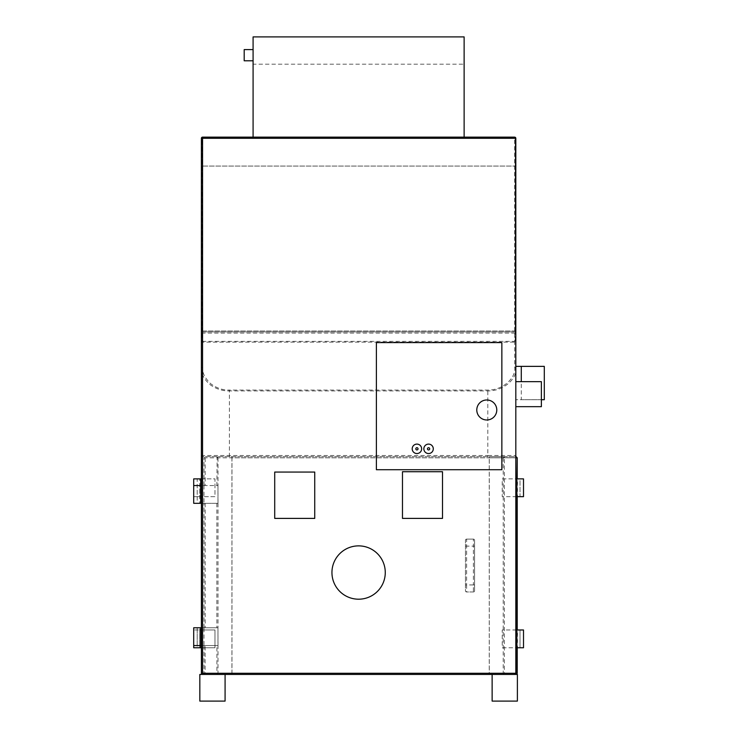 <?xml version="1.0" encoding="UTF-8"?>
<svg xmlns="http://www.w3.org/2000/svg" width="738" height="738" viewBox="0 0 738 738"><rect width="100%" height="100%" fill="white"/><g stroke="black" fill="none" stroke-linecap="round" stroke-linejoin="round"><path stroke-width="0.55" stroke-dasharray="3.69 2.77" d="M199.832 674.431L517.384 674.431L492.126 674.431L517.375 674.431L517.375 701.1L492.135 701.1L517.384 701.1L492.126 701.1M202.563 456.656A1.153 1.153 0 0 1 201.4 455.494A1.153 1.153 0 0 0 202.563 456.656L514.654 456.656L202.563 456.656A1.153 1.153 0 0 1 201.4 455.494L201.4 478.879L214.979 478.879L214.979 496.656L201.4 496.656L201.4 629.984L214.979 629.984L214.979 647.77L201.4 647.77L201.4 673.277L515.816 673.277L514.654 674.431L205.109 674.431L489.248 674.431L489.248 673.324L517.227 673.324M201.4 673.277L202.563 674.431L201.492 673.72M504.285 456.656L504.368 457.763L504.285 456.656L503.215 457.809L504.368 457.763L504.368 673.277L503.215 673.277A1.153 1.153 90 0 0 504.368 674.431L504.368 673.277L515.816 673.277L515.816 647.77L502.237 647.77L502.237 629.984L520.013 629.984L520.013 647.77L502.237 647.77L502.237 629.984L515.816 629.984L515.816 496.656L502.237 496.656L502.237 478.879L520.013 478.879L520.013 496.656L502.237 496.656L502.237 478.879L515.816 478.879L515.816 455.494A1.153 1.153 0 0 1 514.654 456.656A1.153 1.153 0 0 0 515.816 455.494L515.816 166.068L201.4 166.068L201.4 368.354C201.059 373.576 203.854 378.945 209.795 384.461C215.92 388.944 222.452 391.094 229.407 390.919L229.407 390.07L487.809 390.07C503.75 390.264 516.249 376.952 514.7 367.506L514.681 341.362L515.816 341.842M200.699 485.539L199.703 485.539L200.699 485.539L200.699 496.656L193.707 496.656L197.203 496.656L197.203 478.879L214.979 478.879L214.979 496.656L197.203 496.656L197.203 478.879L193.707 478.879M199.703 478.879L200.699 478.879L199.703 478.879L199.703 496.656M199.703 647.77L200.699 647.77L199.703 647.77L199.703 629.984L200.699 629.984L199.703 629.984M201.4 647.77L201.4 629.984M201.4 496.656L201.4 478.879M517.513 496.656L516.517 496.656L517.513 496.656L517.513 478.879L516.517 478.879L517.513 478.879M515.816 496.656L515.816 478.879M517.513 647.77L516.517 647.77L517.513 647.77L517.513 629.984L516.517 629.984L517.513 629.984M515.816 647.77L515.816 629.984M193.707 647.77L197.203 647.77L197.203 629.984L193.707 629.984L200.699 629.984L200.699 645.547L199.703 645.547L200.699 645.547M214.979 647.77L197.203 647.77L197.203 629.984L214.979 629.984L214.979 647.77M523.51 629.984L520.013 629.984L520.013 647.77L523.51 647.77M523.51 478.879L520.013 478.879L520.013 496.656L523.51 496.656M229.407 456.656L229.407 455.494L201.4 455.494L201.4 368.354A1.107 0.849 180 0 1 202.516 367.506C202.184 372.727 204.869 378.087 210.57 383.612C216.455 388.096 222.728 390.245 229.407 390.07M201.4 138.292A1.153 1.153 0 0 1 202.563 137.139L202.563 138.292L201.4 138.292L201.4 166.068L202.563 166.068L202.535 341.362L201.4 341.842M202.516 367.506L202.535 341.362L514.681 341.362L514.654 138.292L515.816 138.292L515.816 166.068L202.563 166.068L202.563 138.292L514.654 138.292L514.654 137.139L202.563 137.139M515.816 381.657L515.816 406.666L515.816 381.657L541.369 381.657L541.369 406.666L515.816 406.666M515.816 366.371L515.816 399.71L515.816 366.371L544.293 366.371L544.293 399.71L515.816 399.71L521.277 399.71L521.277 381.657M541.369 399.71L521.277 399.71M385.273 572.531A26.669 26.669 0 0 0 358.613 545.871A26.669 26.669 0 0 0 331.943 572.531A26.669 26.669 0 0 0 358.613 599.201A26.669 26.669 0 0 0 385.273 572.531M274.711 472.062L274.711 518.399L314.739 518.399L314.739 472.062L274.711 472.062M402.478 471.72L402.478 518.399L442.505 518.399L442.505 471.72L402.478 471.72M487.809 456.656L487.809 455.494L229.407 455.494L229.407 390.919L487.809 390.919C504.414 391.112 517.421 377.81 515.816 368.354A1.107 0.849 0 0 0 514.7 367.506M514.654 137.139A1.153 1.153 0 0 1 515.244 137.296L515.244 342.118L201.972 342.118L201.972 137.296M376.389 342.589L376.389 469.719L501.858 469.719L501.858 342.589L376.389 342.589M496.785 409.977A10 10 0 0 0 486.785 399.978A10 10 0 0 0 476.785 409.977A10 10 0 0 0 486.785 419.977A10 10 0 0 0 496.785 409.977M421.647 448.824A4.723 4.723 0 0 0 416.924 444.101A4.723 4.723 0 0 0 412.201 448.824A4.723 4.723 0 0 0 416.924 453.547A4.723 4.723 0 0 0 421.647 448.824M433.289 448.824A4.723 4.723 0 0 0 428.566 444.101A4.723 4.723 0 0 0 423.843 448.824A4.723 4.723 0 0 0 428.566 453.547A4.723 4.723 0 0 0 433.289 448.824M418.031 448.824A1.107 1.107 0 0 0 416.924 447.717A1.107 1.107 0 0 0 415.817 448.824A1.107 1.107 0 0 0 416.924 449.94A1.107 1.107 0 0 0 418.031 448.824M429.682 448.824A1.107 1.107 0 0 0 428.566 447.717A1.107 1.107 0 0 0 427.459 448.824A1.107 1.107 0 0 0 428.566 449.94A1.107 1.107 0 0 0 429.682 448.824M199.841 701.1L225.09 701.1L199.841 701.1L199.841 674.431M199.832 701.1L225.081 701.1M492.126 674.431L504.368 674.431M216.852 674.431L218.005 673.277L216.898 673.277L216.852 674.431M216.852 456.656A1.153 1.153 0 0 0 216.815 456.656A1.153 1.153 0 0 1 217.166 456.711L216.852 485.539L193.707 485.539L193.707 496.656M231.972 456.656L231.972 457.809L203.992 457.809L205.136 456.656L205.155 485.539M205.109 645.547L218.005 645.547L217.968 627.761L203.974 627.761L203.974 645.547L205.109 645.547L205.109 673.277L203.992 673.324A1.107 1.107 -90 0 0 205.109 674.431L205.109 673.277L216.898 673.277L216.898 645.547M203.974 485.539L203.974 503.316L218.005 503.316L217.968 485.539L216.852 485.539M231.926 456.656L231.926 457.809L218.005 457.809L217.166 456.711M201.4 503.316L217.968 503.316L217.968 485.539L201.4 485.539M203.992 485.539L203.992 457.763L203.992 485.539M201.4 645.547L217.968 645.547L217.968 627.761L201.4 627.761M193.707 629.984L193.707 645.547L203.974 645.547M473.399 591.968L466.61 591.968A1.153 1.153 0 0 1 465.457 590.806L465.457 540.281L465.457 590.806A1.153 1.153 0 0 0 466.61 591.968L473.399 591.968A1.153 1.153 0 0 0 474.562 590.806A1.153 1.153 0 0 1 473.399 591.968L473.399 584.939L466.61 584.939L466.61 591.968A1.153 1.153 0 0 1 465.457 590.806M465.457 540.281A1.153 1.153 0 0 1 466.61 539.118A1.153 1.153 0 0 0 465.457 540.281A1.153 1.153 0 0 1 466.61 539.118L473.399 539.118A1.153 1.153 0 0 1 474.562 540.281L474.562 590.806L474.562 540.281A1.153 1.153 0 0 0 473.399 539.118L466.61 539.118L466.61 584.939L465.457 584.939M517.227 457.809L231.972 457.809L231.972 673.324L489.248 673.324L489.248 456.656M193.707 503.316L197.203 503.316L197.203 485.539L197.203 503.316L203.974 503.316M203.974 627.761L197.203 627.761L197.203 645.547L197.203 627.761L193.707 627.761M199.703 503.316L200.699 503.316L199.703 503.316L199.703 485.539M200.699 627.761L199.703 627.761L200.699 627.761M203.992 627.761L203.992 503.316L203.992 627.761M199.703 645.547L199.703 627.761M253.088 137.139L464.128 137.139L253.088 137.139L253.088 36.9L464.128 36.9L464.128 64.188L253.088 64.188M515.244 331.002L515.244 331.943L201.972 331.943L203.125 331.943L203.125 331.002L201.972 331.002L201.972 137.139L515.244 137.139L515.244 331.002L514.091 331.002L514.091 331.943L515.244 331.943L515.244 342.118L201.972 342.118L201.972 331.002L515.244 331.002M514.091 331.943L203.125 331.943M203.125 331.002L514.091 331.002M464.128 137.139L464.128 64.188M253.088 49.594L253.088 60.793L253.088 49.594L244.195 49.594L244.195 60.793L253.088 60.793M514.654 456.656A1.153 1.153 0 0 0 515.816 455.494L487.809 455.494L487.809 390.07M516.074 647.77L516.074 629.984M516.074 496.656L516.074 478.879M504.368 457.763L515.816 457.763M503.215 457.809L503.215 673.277L489.294 673.277L489.294 457.809L503.215 457.809M489.294 674.431L489.294 673.277L218.005 673.277L218.005 645.547M231.926 674.431L231.926 457.809L489.294 457.809L489.294 456.656L504.368 456.656M205.155 503.316L205.155 627.761M216.852 503.316L216.852 627.761M218.005 503.316L218.005 627.761M218.005 457.809L218.005 485.539M203.992 645.547L203.992 673.277L203.992 645.547M203.992 673.324L231.972 673.324L231.972 674.431M517.227 647.77L517.227 629.984L517.227 647.77M517.227 496.656L517.227 478.879L517.227 496.656M465.457 546.12L473.399 546.12L473.399 539.118A1.153 1.153 0 0 1 474.562 540.281M474.562 584.939L473.399 584.939L473.399 546.12L474.562 546.12M515.244 333.096L201.972 333.096M205.109 674.431L203.992 673.277"/><path stroke-width="1.11" d="M492.135 674.431L492.135 701.1L517.384 701.1L517.384 674.431L199.832 674.431L199.832 701.1L225.081 701.1L225.09 674.431L225.081 701.1M504.368 674.431L489.248 674.431L492.126 674.431L492.135 701.1M202.563 137.139A1.153 1.153 0 0 0 201.4 138.292L202.563 138.292L202.563 137.139L514.654 137.139L515.816 138.292L515.816 673.277L514.654 674.431L516.111 674.431L517.227 673.324L516.074 673.277L516.111 674.431M202.111 674.338L202.563 673.277L201.4 673.277A1.153 1.153 0 0 0 202.563 674.431L201.4 673.277L201.4 138.292M201.4 503.316L193.707 503.316L193.707 478.879L201.4 478.879M200.699 629.984L201.4 629.984M201.4 647.77L193.707 647.77L193.707 627.761L201.4 627.761M201.4 496.656L200.699 496.656M515.816 478.879L523.51 478.879L523.51 496.656L515.816 496.656M515.816 629.984L523.51 629.984L523.51 647.77L515.816 647.77M515.816 366.371L521.277 366.371L521.277 381.657M521.277 366.371L544.293 366.371L544.293 399.71L541.369 399.71M515.816 381.657L541.369 381.657L541.369 406.666L515.816 406.666M376.389 342.589L376.389 469.719L501.858 469.719L501.858 342.589L376.389 342.589M201.972 137.296L515.244 137.296A1.153 1.153 0 0 1 515.816 138.292L202.563 138.292L202.563 673.277L516.074 673.277L516.074 647.77M496.785 409.977A10 10 0 0 0 486.785 399.978A10 10 0 0 0 476.785 409.977A10 10 0 0 0 486.785 419.977A10 10 0 0 0 496.785 409.977M421.647 448.824A4.723 4.723 0 0 0 416.924 444.101A4.723 4.723 0 0 0 412.201 448.824A4.723 4.723 0 0 0 416.924 453.547A4.723 4.723 0 0 0 421.647 448.824M433.289 448.824A4.723 4.723 0 0 0 428.566 444.101A4.723 4.723 0 0 0 423.843 448.824A4.723 4.723 0 0 0 428.566 453.547A4.723 4.723 0 0 0 433.289 448.824M418.031 448.824A1.107 1.107 0 0 0 416.924 447.717A1.107 1.107 0 0 0 415.817 448.824A1.107 1.107 0 0 0 416.924 449.94A1.107 1.107 0 0 0 418.031 448.824M429.682 448.824A1.107 1.107 0 0 0 428.566 447.717A1.107 1.107 0 0 0 427.459 448.824A1.107 1.107 0 0 0 428.566 449.94A1.107 1.107 0 0 0 429.682 448.824M385.273 572.531A26.669 26.669 0 0 0 358.613 545.871A26.669 26.669 0 0 0 331.943 572.531A26.669 26.669 0 0 0 358.613 599.201A26.669 26.669 0 0 0 385.273 572.531M274.711 472.062L274.711 518.399L314.739 518.399L314.739 472.062L274.711 472.062M402.478 471.72L402.478 518.399L442.505 518.399L442.505 471.72L402.478 471.72M517.227 457.809L517.227 478.879L517.227 457.809L516.074 456.656L516.074 457.763L517.227 457.809L515.816 456.656M201.4 485.539L200.699 485.539L200.699 478.879M193.707 485.539L200.699 485.539L200.699 503.316M200.699 647.77L200.699 645.547L193.707 645.547M200.699 627.761L200.699 645.547L201.4 645.547M464.128 137.139L464.128 36.9L253.088 36.9L253.088 137.139M253.088 49.594L244.195 49.594L244.195 60.793L253.088 60.793M516.074 629.984L516.074 496.656M516.074 478.879L515.816 457.763M517.227 673.324L517.227 647.77L517.227 673.324L516.12 674.431M517.227 629.984L517.227 496.656L517.227 629.984M516.517 647.77L516.517 629.984M516.517 496.656L516.517 478.879"/></g></svg>
